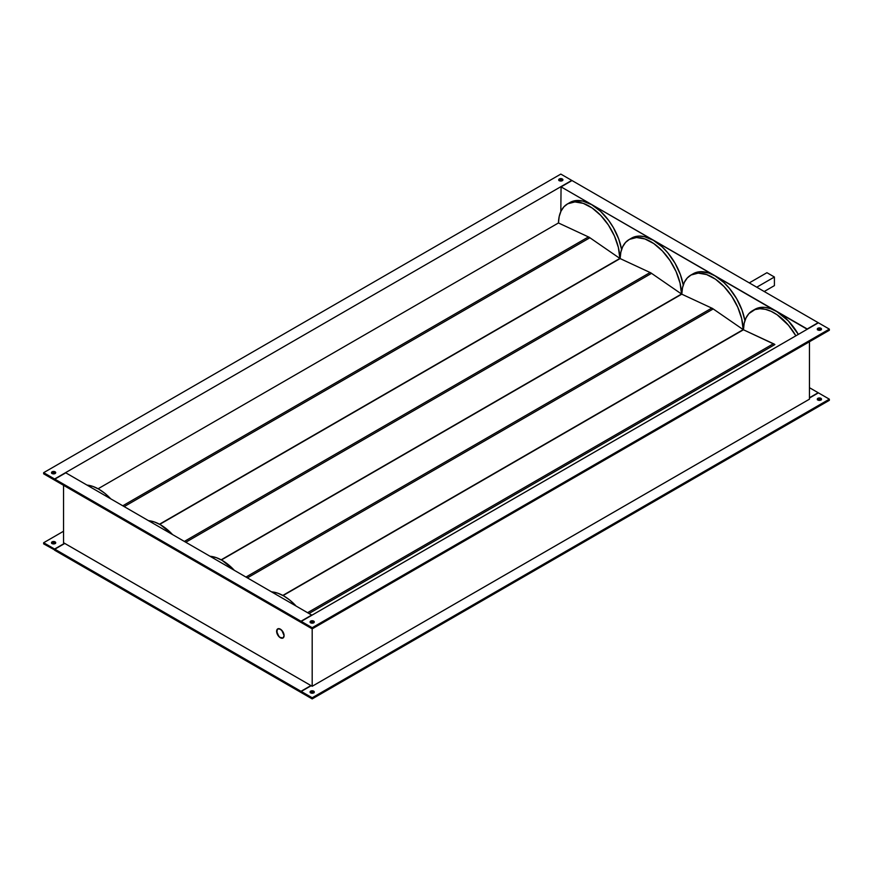 <?xml version="1.0" encoding="UTF-8"?>
<svg xmlns="http://www.w3.org/2000/svg" width="873" height="873" viewBox="0 0 873 873"><rect width="100%" height="100%" fill="white"/><g stroke="black" fill="none" stroke-linecap="round" stroke-linejoin="round"><path stroke-width="1.31" d="M276.621 631.299A5.271 3.045 60 0 1 277.712 628.887A5.271 3.045 60 0 1 281.783 630.295A5.271 3.045 60 0 1 284.085 635.609L281.783 630.295L278.923 628.647L277.254 629.269L276.905 633.111L279.622 637.257L282.994 638.021L284.085 635.609A5.271 3.045 60 0 1 282.994 638.021A5.271 3.045 60 0 1 278.923 636.603A5.271 3.045 60 0 1 276.621 631.299L278.923 636.603L281.084 638.098L282.994 638.021A5.271 3.045 60 0 1 278.923 636.603A5.271 3.045 60 0 1 276.621 631.299A5.271 3.045 60 0 1 277.712 628.887L276.621 631.299M743.458 329.776A43.421 25.077 60 0 1 752.439 310.755A43.421 25.077 60 0 1 795.87 335.821L788.417 325.203L777.112 314.782L771.186 311.355L765.37 309.315L759.881 308.726L754.927 309.609L748.881 313.625L746 317.947L744.167 323.392L743.458 329.776L774.875 344.551A5.271 3.045 -120 0 0 773.434 343.722L307.798 612.551L773.434 343.722L743.458 329.776L283.081 595.561L743.458 329.776M798.348 334.392A43.421 25.077 -120 0 0 754.927 309.315L759.575 307.591L764.89 307.383L770.652 308.693L776.643 311.465L788.384 320.948L798.348 334.392M309.238 613.381L774.875 344.551L309.238 613.381M272.027 591.894L277.941 593.236L283.834 595.986L289.738 600.046L295.641 605.535A43.421 25.077 -120 0 0 272.027 591.894M55.545 543.41L55.086 541.871A2.106 1.222 180 0 1 55.708 542.733A2.106 1.222 180 0 1 54.399 543.857A2.106 1.222 180 0 1 52.107 543.584L54.399 543.857L55.665 542.493L52.784 541.598L51.529 542.493L52.107 543.584A2.106 1.222 180 0 1 51.485 542.733A2.106 1.222 180 0 1 52.784 541.598A2.106 1.222 180 0 1 55.086 541.871L55.086 543.017A2.106 1.222 0 0 0 51.736 543.301M821.351 399.856L820.893 398.317A2.106 1.222 180 0 1 821.515 399.179A2.106 1.222 180 0 1 820.216 400.303A2.106 1.222 180 0 1 817.914 400.041L820.576 400.194L821.471 398.939L820.216 398.055L818.23 398.164L817.292 399.179L817.914 400.041A2.106 1.222 180 0 1 817.292 399.179A2.106 1.222 180 0 1 818.601 398.055A2.106 1.222 180 0 1 820.893 398.317L820.893 399.463A2.106 1.222 0 0 0 817.543 399.747M314.127 692.704L313.669 691.154A2.106 1.222 180 0 1 314.291 692.016A2.106 1.222 180 0 1 312.992 693.151A2.106 1.222 180 0 1 310.69 692.878L312.992 693.151L314.247 691.787L311.377 690.892L310.111 691.787L310.69 692.878A2.106 1.222 180 0 1 310.068 692.016A2.106 1.222 180 0 1 311.377 690.892A2.106 1.222 180 0 1 313.669 691.154L313.669 692.311A2.106 1.222 0 0 0 310.319 692.595M51.649 473.352L55.086 472.959L55.086 471.813A2.106 1.222 180 0 1 55.708 472.675A2.106 1.222 180 0 1 54.399 473.799A2.106 1.222 180 0 1 52.107 473.537L51.485 472.675L52.424 471.66L54.399 471.551L55.665 472.435L54.77 473.69L52.107 473.537A2.106 1.222 180 0 1 51.485 472.675A2.106 1.222 180 0 1 52.784 471.551A2.106 1.222 180 0 1 55.086 471.813L55.086 472.959A2.106 1.222 0 0 0 51.736 473.253M558.873 180.515L560.411 179.783L562.31 180.122L562.31 178.965A2.106 1.222 180 0 1 562.932 179.827A2.106 1.222 180 0 1 561.623 180.951A2.106 1.222 180 0 1 559.331 180.689L558.753 179.598L560.008 178.703L562.889 179.598L561.994 180.842L559.331 180.689A2.106 1.222 180 0 1 558.709 179.827A2.106 1.222 180 0 1 560.008 178.703A2.106 1.222 180 0 1 562.31 178.965L562.31 180.122A2.106 1.222 0 0 0 558.96 180.405M817.455 329.808L818.994 329.077L820.893 329.416L820.893 328.259A2.106 1.222 180 0 1 821.515 329.121A2.106 1.222 180 0 1 820.216 330.245A2.106 1.222 180 0 1 817.914 329.983L817.292 329.121L818.23 328.106L820.216 327.997L821.471 328.881L820.576 330.136L817.914 329.983A2.106 1.222 180 0 1 817.292 329.121A2.106 1.222 180 0 1 818.601 327.997A2.106 1.222 180 0 1 820.893 328.259L820.893 329.416A2.106 1.222 0 0 0 817.543 329.699M310.231 622.645L313.669 622.253L313.669 621.107A2.106 1.222 180 0 1 314.291 621.969A2.106 1.222 180 0 1 312.992 623.093A2.106 1.222 180 0 1 310.69 622.831L310.068 621.969L311.006 620.954L312.992 620.845L314.247 621.729L313.352 622.984L310.69 622.831A2.106 1.222 180 0 1 310.068 621.969A2.106 1.222 180 0 1 311.377 620.845A2.106 1.222 180 0 1 313.669 621.107L313.669 622.253A2.106 1.222 0 0 0 310.319 622.536M558.469 222.975A43.421 25.077 60 0 1 567.45 203.955A43.421 25.077 60 0 1 600.569 215.227A43.421 25.077 60 0 1 619.863 258.419L618.368 247.452L614.439 236.005L608.394 225.016L600.744 215.402L592.123 207.981L583.262 203.354L574.892 201.925L567.712 203.802L563.893 206.825L561.012 211.146L559.178 216.591L558.469 222.975L588.446 236.921L122.82 505.751L588.446 236.921L589.886 237.751A5.271 3.045 -120 0 0 588.446 236.921L558.469 222.975M621.576 249.471A43.421 25.077 -120 0 0 600.133 210.939A43.421 25.077 -120 0 0 569.938 202.514L574.587 200.79L582.738 201.041L591.654 204.664L600.569 211.342L608.71 220.487L613.359 227.591L618.728 239.038L621.576 249.471M620.125 258.572A43.421 25.077 60 0 1 629.117 239.551A43.421 25.077 60 0 1 662.236 250.824A43.421 25.077 60 0 1 681.529 294.015L680.034 283.059L676.095 271.601L670.049 260.612L662.411 250.998L653.79 243.578L644.929 238.951L636.559 237.521L629.378 239.398L625.559 242.421L622.678 246.743L620.845 252.188L620.125 258.572L650.112 272.518L184.476 541.347L650.112 272.518L651.542 273.347A5.271 3.045 -120 0 0 650.112 272.518L620.125 258.572L159.759 524.357L620.125 258.572M683.243 285.067A43.421 25.077 -120 0 0 661.799 246.546A43.421 25.077 -120 0 0 631.605 238.111L638.84 236.092L644.405 236.648L653.31 240.261L662.225 246.939L667.79 252.81L675.025 263.188L680.394 274.646L683.243 285.067M681.791 294.179A43.421 25.077 60 0 1 690.772 275.148A43.421 25.077 60 0 1 723.892 286.42A43.421 25.077 60 0 1 743.185 329.623L741.69 318.656L737.761 307.209L731.716 296.209L724.066 286.606L715.456 279.174L706.595 274.558L698.225 273.129L691.045 275.006L687.215 278.029L684.334 282.339L682.511 287.795L681.791 294.179L711.768 308.114L246.142 576.944L711.768 308.114L713.208 308.944A5.271 3.045 -120 0 0 711.768 308.114L681.791 294.179M744.909 320.675A43.421 25.077 -120 0 0 723.455 282.143A43.421 25.077 -120 0 0 693.26 273.718L700.506 271.699L708.985 273.085L714.976 275.868L723.892 282.536L729.446 288.406L736.692 298.784L742.061 310.242L744.909 320.675M284.085 635.609A5.271 3.045 60 0 1 282.994 638.021L284.085 635.609L282.994 631.932L280.353 629.149L277.712 628.887A5.271 3.045 60 0 1 281.783 630.295A5.271 3.045 60 0 1 284.085 635.609M124.25 506.58L589.886 237.751L619.874 258.43L159.497 524.215L619.874 258.43L589.886 237.751L124.25 506.58M87.038 485.093L92.953 486.436L98.845 489.186L104.749 493.245L110.653 498.734A43.421 25.077 -120 0 0 87.038 485.093M185.916 542.177L651.542 273.347L681.529 294.015L221.164 559.822L681.529 294.026L651.542 273.347L185.916 542.177M148.705 520.69L154.608 522.043L160.512 524.782L172.319 534.331A43.421 25.077 -120 0 0 148.705 520.69M247.572 577.773L713.208 308.944L743.196 329.623L282.83 595.419L743.196 329.623L713.208 308.944L247.572 577.773M210.36 556.297L216.275 557.64L222.168 560.379L233.986 569.927A43.421 25.077 -120 0 0 210.36 556.297M809.457 399.179L809.457 341.758L809.457 399.179L312.185 686.276L809.457 399.179M54.835 550.045L43.65 543.879L43.65 542.733L63.543 531.242L43.65 542.733L54.595 549.041L43.65 542.733L43.65 543.879L54.835 550.045M55.457 543.301A2.106 1.222 0 0 0 55.086 543.017L53.188 542.679L51.649 543.41M63.543 542.733L64.537 543.301L54.595 549.041L54.595 550.197L54.595 549.041L64.537 543.301L63.543 542.733L63.543 485.312L63.543 542.733M818.165 392.719L809.457 397.739L818.165 392.719L809.457 387.688L818.165 392.719M807.219 329.263L561.066 186.866L560.815 211.561L561.066 186.866L807.219 328.979L818.165 322.661L572.011 180.547L561.066 186.866L572.011 180.547L818.165 322.661L807.219 329.263M65.781 472.817L311.934 615.225L65.781 472.817L54.835 479.135L300.989 621.249L311.934 614.93L300.989 621.249L301.24 622.253L54.835 480.281L300.989 622.394L300.989 621.249L54.835 479.135L65.781 472.817M301.24 692.311L54.835 550.339L54.835 549.182L64.788 543.442L310.941 685.556L300.989 691.307L54.835 549.182L300.989 691.307L300.989 692.453L54.835 550.339L54.835 549.182L64.537 543.301L310.941 685.556L300.989 691.307L301.24 692.311M312.185 698.913L301.24 692.595L301.24 691.449L311.181 685.709L312.185 686.276L310.941 685.556L301.24 691.449L312.185 697.767L301.24 691.449L301.24 692.595L312.185 698.913L312.185 697.767L312.185 698.913L829.35 400.325L829.35 399.179L312.185 697.767L829.35 399.179L818.405 392.861L829.35 399.179L829.35 400.325L312.185 698.913M821.264 399.747A2.106 1.222 0 0 0 820.893 399.463L817.455 399.856M314.04 692.595A2.106 1.222 0 0 0 313.669 692.311L311.77 691.973L310.231 692.704M809.457 398.033L818.405 392.861L809.457 398.033M43.65 473.821L54.595 480.139L43.65 473.821L43.65 472.675L54.595 478.993L571.76 180.405L560.815 174.087L43.65 472.675L54.595 478.993L54.595 480.139L54.595 478.993L571.76 180.405L560.815 174.087L43.65 472.675L43.65 473.821M54.835 480.281L54.835 479.135L54.835 480.281M312.185 628.855L829.35 330.267L829.35 329.121L818.405 322.803L301.24 621.39L312.185 627.709L829.35 329.121L818.405 322.803L301.24 621.39L312.185 627.709L312.185 628.855L301.24 622.536L312.185 628.855L312.185 686.276L312.185 627.709L829.35 329.121L829.35 330.267L312.185 628.855M301.24 622.536L301.24 621.39L301.24 622.536M312.185 621.892L312.185 623.18L312.185 621.892M774.406 285.624L774.406 277.014L766.941 272.703L749.285 282.896L766.941 272.703L774.406 277.014L756.749 287.206L774.406 277.014L774.406 285.624L764.202 291.517L774.406 285.624M221.415 559.953L681.78 294.168L221.415 559.953M98.092 488.76L558.458 222.964L98.092 488.76M752.439 310.755L754.927 309.315M567.45 203.955L569.938 202.514M629.117 239.551L631.605 238.111M690.772 275.148L693.26 273.718"/></g></svg>
